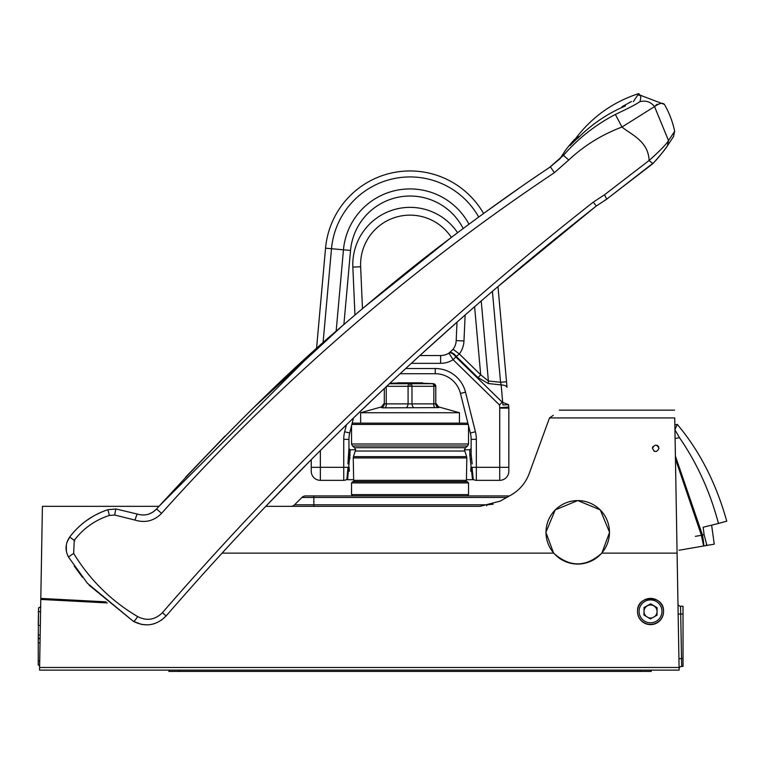 <?xml version="1.0" encoding="UTF-8"?>
<svg xmlns="http://www.w3.org/2000/svg" width="765" height="765" viewBox="0 0 765 765"><rect width="100%" height="100%" fill="white"/><g stroke="black" fill="none" stroke-linecap="round" stroke-linejoin="round"><path stroke-width="1.15" d="M654.486 451.35A3.251 3.251 0 0 1 653.922 451.054M658.981 448.347C656.819 452.536 654.649 452.536 652.478 448.347C654.649 444.159 656.81 444.159 658.981 448.347M609.562 532.325L600.248 509.873L577.747 500.549L555.227 509.873L545.904 532.325L553.611 553.124C569.696 567.448 585.77 567.448 601.854 553.124L609.562 532.325M553.296 415.347C561.233 408.395 561.233 408.395 553.296 415.347L549.5 417.929L529.131 473.717C525.641 483.002 519.569 490.135 510.896 495.108L500.205 501.104L480.2 506.325L265.79 506.325L311.24 459.65L311.24 467.329L311.24 459.65M549.5 417.929L674.73 417.929C674.548 407.544 674.548 407.544 674.73 417.929L679.129 670.121L39.55 670.121L39.598 667.482L679.081 667.482M609.476 532.325A31.738 31.738 0 0 1 577.738 564.063A31.738 31.738 0 0 1 546 532.325A31.738 31.738 0 0 1 577.738 500.587A31.738 31.738 0 0 1 609.476 532.325M341.936 326.206L252.335 408.854L316.528 348.668L158.948 506.325L42.41 506.325L39.598 667.482M107.282 602.916L40.784 599.425M38.25 635.027L40.163 635.065L40.134 636.891A2.085 2.085 0 0 1 38.25 638.928L38.594 607.726A2.085 2.085 0 0 0 40.679 605.679M106.039 601.845L40.803 598.421M74.262 566.119L82.41 577.231M86.722 520.401L84.026 522.419M509.442 495.93L305.598 495.93A5.202 5.202 0 0 0 301.917 497.451L294.563 504.804A5.202 5.202 0 0 1 290.891 506.325A5.202 5.202 0 0 0 294.563 504.804L486.75 504.804L493.167 504.221M486.75 504.804L486.75 505.799M39.608 666.908A2.085 2.085 0 0 0 38.25 664.928L38.25 638.928M40.325 625.454L38.25 625.426L38.508 610.843M38.25 661.811L38.25 662.5M678.928 658.655L681.481 658.608L681.663 666.411L683.03 666.382L683.03 614.066L680.707 614.027L681.663 666.411A2.601 2.601 0 0 0 679.11 669.05A2.601 2.601 0 0 1 681.663 666.411M678.153 614.075L680.707 614.027L680.525 606.224L683.03 606.272L683.03 614.066M680.525 606.224A2.601 2.601 0 0 1 677.972 603.671A2.601 2.601 0 0 0 680.525 606.224M652.478 448.347A3.251 3.251 0 0 1 653.023 446.55M656.982 445.354A3.251 3.251 0 0 1 658.732 447.114M651.178 670.121L651.178 671.421L168.893 671.421L168.893 670.121M89.094 585.168L133.416 621.371L87.382 583.226L68.63 557.264C64.891 550.322 65.254 543.58 69.711 537.02C79.608 524.015 92.336 514.912 107.894 509.7L116.079 508.983L137.145 514.032L116.079 508.983L107.894 509.7L109.405 515.438C95.061 520.085 83.337 528.385 74.234 540.348L73.679 553.477C89.964 580.004 111.279 601.032 137.614 616.552C146.737 621.228 154.999 619.946 162.419 612.708C292.966 462.156 436.576 325.307 593.248 202.161L604.551 194.759L649.102 160.487C648.424 140.837 630.341 134.181 621.993 127.028C601.787 134.678 584.03 145.675 568.73 160.019L554.367 172.699C409.046 269.634 278.106 383.189 161.549 513.372C154.052 520.975 145.168 523.193 134.898 520.057L114.731 515.027L109.405 515.438M101.496 512.101L95.348 515.046M93.407 516.117L86.282 520.716M594.988 207.057L497.977 286.559L507.023 387.348A9.104 3.203 -5.1 0 0 501.142 384.91L502.71 402.428L508.582 404.666L508.782 406.951L508.582 404.666L502.94 404.953A7.803 2.955 89.1 0 0 502.71 402.428L502.194 402.151L499.469 404.943L499.717 407.764A3.902 3.902 0 0 1 499.736 408.118L499.736 467.329L476.337 467.329L476.337 439.33A31.202 31.202 0 0 0 475.409 431.766L465.503 392.168A31.202 31.202 0 0 0 435.237 368.529L405.718 368.529M157.169 508.314L156.605 508.945C227.243 431.709 289.304 370.547 342.787 325.469C380.607 292.89 414.314 265.417 443.92 243.05C481.29 214.621 516.786 189.223 550.408 166.856L561.854 156.768M442.409 244.198L382.175 292.106L442.849 243.863M185.426 477.389L225.197 435.897L185.952 476.825M161.109 620.405L166.139 615.93C156.462 625.579 145.56 627.386 133.416 621.371L141.764 624.47L147.731 624.871M151.26 624.46L155.018 623.465M666.066 147.741L667.415 145.828C665.416 149.06 660.568 155.008 652.88 163.662L649.102 160.487C659.535 151.24 666.019 144.614 668.524 140.597L674.663 131.293A90.997 90.997 0 0 0 664.45 104.442C662.729 102.443 659.42 103.16 654.534 106.593L668.524 140.597L667.702 141.735M631.508 101.477L622.05 106.651L631.096 101.755A1.301 1.281 -135 0 1 631.508 101.477M570.021 145.58L578.225 137.461L570.135 145.379L574.525 139.46A168.998 168.998 0 0 0 565.641 150.074L559.97 158.776M561.94 156.672L563.499 155.333C578.044 138.57 595.333 124.934 615.356 114.425C627.998 108.534 636.184 104.289 639.894 101.668C641.299 97.05 640.994 94.956 638.966 95.396M134.898 520.057L137.145 514.032C144.662 516.232 151.154 514.529 156.605 508.945L153.383 511.785M152.56 512.33L148.917 514.032M74.769 540.836L69.711 537.02L66.928 542.395M66.335 544.795L66.402 551.45M639.894 101.668C645.794 100.177 650.671 101.822 654.534 106.593L621.993 127.028L615.356 114.425M562.428 156.117L549.557 167.43M554.367 172.699L550.408 166.856L563.499 155.333L568.73 160.019M564.972 151.097A7.803 7.803 0 0 1 565.641 150.074M667.042 146.383L667.663 145.474C665.091 149.471 660.166 155.534 652.88 163.672L606.635 199.196L596.289 206.034L593.248 202.161M674.663 131.293L673.506 136.514M604.551 194.759L606.674 199.206L596.289 206.034C439.865 328.979 296.485 465.617 166.139 615.93L162.419 612.708M133.416 621.371A6.503 1.205 -59.8 0 0 137.614 616.552M68.63 557.264A6.503 0.669 -30.8 0 1 73.679 553.477M116.079 508.983A6.503 0.488 98 0 0 114.731 515.027M389.375 383.753L410.04 383.705L410.04 382.835L389.959 383.208L400.114 373.731L435.237 373.731A26 26 0 0 1 460.463 393.43L470.36 433.028L468.534 425.732L468.534 443.996L351.537 443.996L351.537 425.732L349.72 433.028L353.487 417.958L384.298 388.524L384.298 403.145L381.448 406.904L360.64 412.737L360.64 423.131M411.36 363.337L440.611 363.337A23.399 23.399 0 0 0 453.11 359.713L448.94 353.124A15.596 15.596 0 0 1 440.611 355.534L419.87 355.534L457.001 322.161L456.189 340.616A15.596 15.596 0 0 1 453.09 349.289L448.94 353.124A7.803 3.815 57.7 0 1 455.835 356.92L459.335 353.966A23.399 23.399 0 0 0 463.982 340.961L465.13 315.008M362.476 308.582L451.34 237.399A49.448 49.448 0 0 0 360.64 266.755L362.476 308.582M483.576 213.473A84.838 84.838 0 0 0 325.546 248.195L316.528 348.668L325.546 248.195A84.838 84.838 0 0 1 483.576 213.473L519.54 187.913M665.445 148.582L663.36 151.336M662.174 152.866L658.024 157.925M657.125 104.222L654.601 106.488M650.575 161.826L649.102 160.487M574.525 139.46L575.28 139.058M675.399 456.093L702.452 534.945L704.096 534.659L706.946 545.426L714.242 544.164L679.024 550.255M695.375 536.341L701.4 535.299A10.404 0.574 -18.9 0 1 702.452 534.945A10.404 0.717 -99.8 0 1 702.566 535.605A10.404 0.717 -99.8 0 1 703.637 546L699.162 546.774M703.637 546L701.4 535.299L675.447 458.943M704.096 534.659L703.159 527.238L718.459 523.47C710.188 492.067 697.211 463.475 679.521 437.723L675.084 438.469M679.521 437.723L674.873 429.72L677.283 424.412C699.583 450.815 716.069 483.059 726.75 521.147L718.459 523.47M677.283 424.412L674.854 424.833M714.242 544.164L711.632 525.153M706.65 545.263L706.315 544.699M578.541 136.629L575.443 140.158L578.541 136.629M633.344 101.64L638.746 93.579L639.865 95.07L664.45 104.442M638.746 93.579C613.014 101.975 591.976 116.959 575.634 138.522L572.918 142.692M577.623 138.436C591.46 124.379 607.391 113.555 625.407 105.962M654.725 616.504A6.522 6.522 -0 0 0 657.049 611.79M648.28 617.623A6.522 6.522 -0 0 0 652.555 617.699M650.661 603.834L644.073 607.486L643.939 615.012L650.403 618.895L656.992 615.242L657.125 607.706L650.661 603.834L644.073 607.62L644.006 611.388A6.522 6.522 -0 0 0 646.176 616.361M663.532 611.866A12.995 12.995 -0 0 0 663.532 611.637A12.995 12.995 180 0 1 650.422 624.383A12.995 12.995 180 0 1 637.532 611.159A12.995 12.995 180 0 1 650.642 598.393A12.995 12.995 180 0 1 663.532 611.618L663.532 611.388C664.345 594.768 637.015 594.529 637.532 611.159L637.532 611.637A12.995 12.995 -0 0 0 650.422 624.632A12.995 12.995 -0 0 0 663.532 611.866M650.661 603.968L657.116 607.84M657.058 611.436A6.522 6.522 -0 0 0 647.372 605.794A6.522 6.522 -0 0 0 644.006 611.388L643.948 615.012M351.537 482.925L352.837 481.634L467.233 481.634L468.534 482.925L351.537 482.925L351.537 494.63L468.534 494.63L468.534 482.925M381.372 407.621L381.372 407.621A3.902 3.873 180 0 0 384.298 403.872L435.782 403.872L435.782 386.315L435.782 403.872A3.902 3.873 180 0 0 438.708 407.621L382.357 407.85M435.782 403.145L438.622 406.904L459.44 412.737L360.64 412.737M384.298 403.872L384.298 388.524M397.561 382.835L408.089 382.835M422.519 382.835L411.991 382.835M410.04 382.835L432.885 383.619L435.256 386.287L386.65 386.315M433.631 383.753A2.601 2.601 0 0 1 435.782 386.315L435.256 386.287M433.325 383.705L410.04 383.705L410.04 386.287M406.263 407.621A3.902 1.941 97.2 0 0 408.089 403.872L408.089 386.315A2.601 1.301 -90 0 1 409.16 383.753M410.91 383.753A2.601 1.301 90 0 1 411.991 386.315L411.991 403.872A3.902 1.941 -97.2 0 0 413.808 407.621M385.139 407.621A3.902 1.941 82.8 0 0 386.249 403.872L386.249 386.688M432.751 383.753A2.601 1.301 90 0 1 433.832 386.315L433.832 403.872A3.902 1.941 -82.8 0 0 434.941 407.621M353.659 479.684L346.574 479.684L347.645 479.081L350.246 449.782L355.649 449.724L353.44 456.638L466.64 456.638L464.432 449.724M353.487 417.958L351.976 424.001L352.837 423.131L467.233 423.131L468.103 424.001L460.463 393.43L465.503 392.168M468.209 424.432L351.862 424.432M465.072 481.634L466.421 480.334L466.832 457.929L353.248 457.929L353.659 480.334L466.421 480.334L465.072 481.634L355.008 481.634L353.659 480.334L355.008 481.634M466.64 456.638L466.832 457.929M353.248 457.929L353.44 456.638M348.18 469.423L348.018 467.329L349.089 467.119L349.385 471.173M470.054 457.174L470.513 459.545M466.421 479.684L473.506 479.684L472.435 479.081L469.834 455.012A1.301 0.842 180 0 0 471.135 454.171L471.135 448.481L469.834 449.782L464.422 449.782M508.84 467.329L508.84 408.118A12.995 12.995 0 0 0 508.782 406.951A12.995 12.995 0 0 1 508.84 408.118L508.84 471.23L508.84 467.329L499.736 467.329L499.736 480.334A9.104 9.104 0 0 0 508.84 471.23A9.104 9.104 0 0 1 499.736 480.334L476.337 480.334L499.736 480.334M471.135 454.171L471.135 439.33A26 26 0 0 0 470.36 433.028A26 26 0 0 1 471.135 439.33A26 26 0 0 0 470.36 433.028A26 26 0 0 1 471.135 439.33L471.135 454.171L472.168 463.896M453.09 349.289L459.335 353.966A23.399 23.399 0 0 0 463.982 340.961L456.189 340.616A15.596 15.596 0 0 1 453.09 349.289L449.323 352.875A7.803 3.835 56.1 0 1 456.399 356.557L477.982 377.614L488.328 383.542L501.142 384.91L500.559 382.28L506.526 381.745M471.374 456.982L471.144 454.639M473.812 479.674A5.202 5.202 0 0 0 476.337 480.334L476.337 467.329L472.053 467.329L473.219 479.292A5.202 5.202 0 0 0 476.337 480.334A5.202 5.202 0 0 1 473.219 479.292A1.301 1.167 -53.1 0 0 472.435 479.081M472.655 478.622L471.823 471.431M471.9 469.423L472.053 467.329L470.991 467.119L470.695 471.173M492.402 291.341L500.559 382.28L488.395 380.989L480.707 374.821L477.982 377.614M481.214 300.97L488.395 380.989A7.803 2.62 -83.9 0 0 488.328 383.542M499.469 404.943L453.11 359.713L455.835 356.92L502.194 402.151M435.237 368.529L435.237 373.731A26 26 0 0 1 460.463 393.43A26 26 0 0 0 435.237 373.731A26 26 0 0 1 460.463 393.43M311.24 471.23L311.24 467.329L311.24 471.23A9.104 9.104 0 0 0 320.344 480.334A9.104 9.104 0 0 1 311.24 471.23M346.268 479.674A5.202 5.202 0 0 1 343.743 480.334L320.344 480.334L343.743 480.334L343.743 439.33A31.202 31.202 0 0 1 344.671 431.766L346.402 424.833M350.246 455.012A1.301 0.842 0 0 1 348.945 454.171L348.945 439.33A26 26 0 0 1 349.72 433.028A26 26 0 0 0 348.945 439.33L348.945 454.171L348.945 448.481L347.912 463.896M348.706 456.982L348.936 454.639M347.425 478.622L348.257 471.431M320.344 450.528L320.344 467.329L348.018 467.329L346.861 479.292A5.202 5.202 0 0 1 343.743 480.334A5.202 5.202 0 0 0 346.861 479.292A1.301 1.167 -126.9 0 1 347.645 479.081M350.026 457.174L349.567 459.545M222.07 553.124L553.611 553.124M601.854 553.124L677.092 553.124M506.717 497.451L313.841 497.451L313.841 506.325M313.841 495.93L313.841 497.451L301.917 497.451A5.202 5.202 0 0 1 305.598 495.93M40.029 642.858L38.25 642.83M40.574 611.665L38.25 611.627M39.704 661.065L38.25 661.027M681.481 658.608L683.03 658.589M640.783 671.421L640.783 670.121M179.297 671.421L179.297 670.121M596.289 206.034C439.865 328.979 296.485 465.617 166.139 615.93M667.424 145.819L668.524 140.597M69.711 537.02L74.234 540.348M156.605 508.945L161.549 513.372M661.974 611.56A11.437 11.437 -0 0 0 650.728 599.923A11.437 11.437 -0 0 0 639.091 611.159A11.437 11.437 -0 0 0 650.336 622.796A11.437 11.437 -0 0 0 661.974 611.56M432.885 383.619L389.519 383.619M464.441 451.025L355.639 451.025M355.409 449.132L354.549 447.726L465.531 447.726L467.606 445.985L352.474 445.985L351.537 443.996M469.834 455.012L469.834 449.782M457.575 232.694A57.251 57.251 0 0 0 352.847 267.1L354.95 314.979M352.789 264.585A57.251 57.251 0 0 0 352.847 267.1L360.64 266.755A49.448 49.448 0 0 1 360.592 264.585M448.94 353.124A15.596 15.596 0 0 1 440.611 355.534L440.611 363.337M474.596 306.727L480.707 374.821L459.335 353.966M468.964 224.202A66.851 66.851 0 0 0 343.456 249.801L350.542 250.432A59.737 59.737 0 0 1 463.188 228.496M350.542 250.432L343.887 324.513M336.141 331.264L343.456 249.801L331.503 248.73A78.852 78.852 0 0 1 478.708 217.031M323.06 342.825L331.503 248.73L325.546 248.195M499.717 407.764L508.782 406.951M499.736 408.118L508.84 408.118M470.36 433.028L475.409 431.766M471.135 439.33L476.337 439.33M311.24 467.329L320.344 467.329L320.344 480.334M349.72 433.028L344.671 431.766M348.945 439.33L343.743 439.33M559.253 410.136L674.596 410.136M549.729 167.315L559.875 158.871L565.287 150.571L560.439 158.001M667.663 145.474L673.745 136.17M654.056 162.41L606.674 199.206M655.835 160.44L659.162 156.576M659.229 156.5L660.291 155.209M661.878 153.23L662.356 152.627M663.016 151.786L663.628 151.001M664.441 149.93L664.795 149.452M665.693 148.238L666.219 147.53M666.363 147.32L666.755 146.784M352.837 495.93L351.537 494.63M459.44 412.737L459.44 423.131M467.233 495.93L468.534 494.63M464.671 449.132L465.531 447.726M354.549 447.726L352.474 445.985M468.534 443.996L467.606 445.985M473.506 479.684L474.013 479.779M346.574 479.684L346.067 479.779M350.246 449.782L348.945 448.481"/></g></svg>
